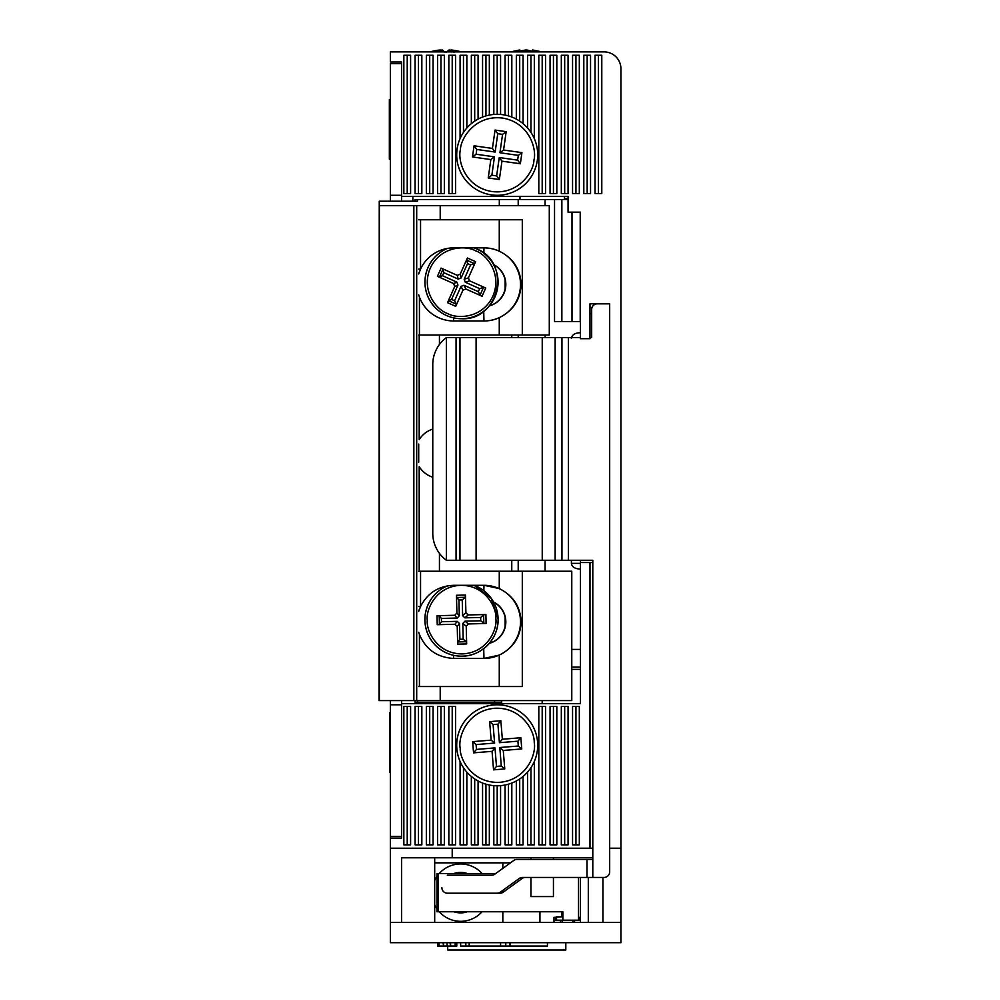 <?xml version="1.0" encoding="UTF-8"?>
<svg xmlns="http://www.w3.org/2000/svg" width="1000" height="1000" viewBox="0 0 1000 1000"><rect width="100%" height="100%" fill="white"/><g stroke="black" fill="none" stroke-linecap="round" stroke-linejoin="round"><path stroke-width="1.5" d="M604.05 51.887A16.875 16.875 0 0 1 620.925 68.75L620.925 848.213L609.675 848.213L609.675 303.825L589.987 303.825L589.987 338.7L580.438 338.7L580.438 212.162L568.062 212.162L568.062 196.412L401.6 196.412L401.6 62L390.35 62L390.35 51.887L604.05 51.887M598.413 55.263L598.413 193.6L595.037 193.6L595.037 55.263L601.788 55.263L601.788 193.6L598.413 193.6M583.812 193.6L587.175 193.6L587.175 55.263L583.812 55.263L583.812 193.6M587.175 55.263L590.55 55.263L590.55 193.6L587.175 193.6M572.562 193.6L575.938 193.6L575.938 55.263L572.562 55.263L572.562 193.6M575.938 55.263L579.312 55.263L579.312 193.6L575.938 193.6M561.312 193.6L564.688 193.6L564.688 55.263L561.312 55.263L561.312 193.6M564.688 55.263L568.062 55.263L568.062 193.6L564.688 193.6M550.062 193.6L553.438 193.6L553.438 55.263L550.062 55.263L550.062 193.6M553.438 55.263L556.812 55.263L556.812 193.6L553.438 193.6M538.812 193.6L542.188 193.6L542.188 55.263L538.812 55.263L538.812 193.6M542.188 55.263L545.562 55.263L545.562 193.6L542.188 193.6M530.938 132.413L530.938 55.263L527.575 55.263L527.575 128.012M530.938 55.263L534.312 55.263L534.312 138.613M519.7 121.125L519.7 55.263L516.325 55.263L516.325 119.1M519.7 55.263L523.075 55.263L523.075 123.65M508.45 115.9L508.45 55.263L505.075 55.263L505.075 115.075M508.45 55.263L511.825 55.263L511.825 117.037M497.2 114.312L497.2 55.263L493.825 55.263L493.825 114.45M497.2 55.263L500.575 55.263L500.575 114.45M485.95 115.9L485.95 55.263L482.575 55.263L482.575 117.037M485.95 55.263L489.325 55.263L489.325 115.075M471.337 123.65L471.337 55.263L474.7 55.263L474.7 121.125M474.7 55.263L478.075 55.263L478.075 119.1M463.462 132.413L463.462 55.263L460.087 55.263L460.087 138.613M463.462 55.263L466.838 55.263L466.838 128.012M448.837 193.6L452.212 193.6L452.212 55.263L448.837 55.263L448.837 193.6M452.212 55.263L455.588 55.263L455.588 193.6L452.212 193.6M437.587 193.6L440.962 193.6L440.962 55.263L437.587 55.263L437.587 193.6M440.962 55.263L444.338 55.263L444.338 193.6L440.962 193.6M426.337 193.6L429.712 193.6L429.712 55.263L426.337 55.263L426.337 193.6M429.712 55.263L433.088 55.263L433.088 193.6L429.712 193.6M415.087 193.6L418.462 193.6L418.462 55.263L415.087 55.263L415.087 193.6M418.462 55.263L421.838 55.263L421.838 193.6L418.462 193.6M407.225 193.6L410.6 193.6L410.6 55.263L403.85 55.263L403.85 193.6L407.225 193.6L407.225 55.263M592.8 562.525L589.987 562.525L589.987 848.213L390.35 848.213L390.35 838.088L401.6 838.088L401.6 703.675L580.438 703.675L580.438 560.275M580.438 667.125L571.775 667.125M589.987 313.712L591.675 313.712M589.987 848.213L592.8 848.213M575.938 706.488L572.562 706.488L572.562 844.837L579.312 844.837L579.312 706.488L575.938 706.488L575.938 844.837M471.337 776.45L471.337 844.837L478.075 844.837L478.075 780.987M474.7 844.837L474.7 778.962M463.462 767.675L463.462 844.837L466.838 844.837L466.838 772.075M460.087 761.475L460.087 844.837L463.462 844.837M564.688 844.837L568.062 844.837L568.062 706.488L564.688 706.488L564.688 844.837L561.312 844.837L561.312 706.488L564.688 706.488M553.438 844.837L556.812 844.837L556.812 706.488L553.438 706.488L553.438 844.837L550.062 844.837L550.062 706.488L553.438 706.488M542.188 844.837L545.562 844.837L545.562 706.488L542.188 706.488L542.188 844.837L538.812 844.837L538.812 706.488L542.188 706.488M530.938 767.675L530.938 844.837L534.312 844.837L534.312 761.475M527.575 772.075L527.575 844.837L530.938 844.837M519.7 778.962L519.7 844.837L523.075 844.837L523.075 776.45M516.325 780.987L516.325 844.837L519.7 844.837M508.45 784.188L508.45 844.837L511.825 844.837L511.825 783.05M505.075 785.013L505.075 844.837L508.45 844.837M497.2 785.788L497.2 844.837L500.575 844.837L500.575 785.65M493.825 785.65L493.825 844.837L497.2 844.837M485.95 784.188L485.95 844.837L489.325 844.837L489.325 785.013M482.575 783.05L482.575 844.837L485.95 844.837M452.212 844.837L455.588 844.837L455.588 706.488L452.212 706.488L452.212 844.837L448.837 844.837L448.837 706.488L452.212 706.488M440.962 844.837L444.338 844.837L444.338 706.488L440.962 706.488L440.962 844.837L437.587 844.837L437.587 706.488L440.962 706.488M429.712 844.837L433.088 844.837L433.088 706.488L429.712 706.488L429.712 844.837L426.337 844.837L426.337 706.488L429.712 706.488M418.462 844.837L421.838 844.837L421.838 706.488L418.462 706.488L418.462 844.837L415.087 844.837L415.087 706.488L418.462 706.488M407.225 844.837L410.6 844.837L410.6 706.488L407.225 706.488L407.225 844.837L403.85 844.837L403.85 706.488L407.225 706.488M580.438 562.525L589.987 562.525M390.35 838.088L390.35 836.4L401.6 836.4L401.6 704.8L390.35 704.8L390.35 700.588M609.675 848.213L609.675 871.825A5.625 5.625 0 0 1 604.05 877.45L522.337 877.45A5.625 5.438 90 0 0 519.225 878.475L500.3 892.188L503.212 892.188L522.137 878.475A5.625 5.438 90 0 1 525.25 877.45M586.987 877.45L586.987 859.463L592.8 859.463L592.8 560.275L561.95 560.275L561.95 337.575L446.388 337.575A33.737 33.737 0 0 0 432.762 364.663L432.762 533.175A33.737 33.737 0 0 0 446.388 560.275L561.95 560.275M561.95 337.575L580.438 337.575M589.987 337.575L591.675 337.575L591.675 309.45A5.625 5.625 0 0 1 597.3 303.825L609.675 303.825M586.987 859.463L516.862 859.463A5.625 5.438 -90 0 0 513.737 860.475L494.825 874.188A5.625 5.438 90 0 1 491.712 875.2L447.3 875.2M441.863 887.575A5.625 5.438 -90 0 0 447.3 893.2L500.1 893.2A5.625 5.438 -90 0 0 503.212 892.188M497.188 893.2A5.625 5.438 -90 0 0 500.3 892.188M412.85 196.412L412.85 201.2M568.062 199.438L564.4 199.438M564.4 198.612L568.062 198.612M564.4 198.375L568.062 198.375M530.938 877.45L530.938 896.575L553.438 896.575L553.438 877.45M553.438 859.463L553.438 857.775M530.938 859.463L530.938 857.775M390.35 848.213L390.35 922.438L620.925 922.438L620.925 942.688L390.35 942.688L390.35 922.438L401.6 922.438L401.6 857.775L452.212 857.775L452.212 848.213M592.8 857.775L452.212 857.775M602.925 922.438L602.925 877.45M620.925 848.213L620.925 922.438M434.688 922.438L434.688 857.775M510.487 862.837L434.688 862.837M588.3 922.438L588.3 877.45M580.438 922.438L580.438 917.387L578.513 917.387M502.825 868.388L502.825 862.837M574.525 922.438L574.525 920.2M572.9 920.2L572.9 922.438M560.462 922.438L560.462 920.2M578.513 877.45L578.513 920.2L579.312 920.2L579.312 917.387M578.513 920.2L555.688 920.2L555.688 917.387M482.025 911.762A28.688 28.688 0 0 1 439.263 911.762M436.987 908.85A28.688 28.688 0 0 1 434.688 904.825M434.688 880.45A28.688 28.688 0 0 1 436.987 876.425M439.263 873.512A28.688 28.688 0 0 1 482.025 873.512M467.3 911.762A20.25 20.25 0 0 1 453.988 911.762M453.988 873.512A20.25 20.25 0 0 1 467.3 873.512M554 922.438L554 917.387L561.6 916.825L556.575 916.825M562.1 922.438L562.1 920.2M580.438 877.45L580.438 917.387M438.25 911.762L438.25 873.512L436.987 873.512L436.987 911.762L562.863 911.762L562.863 920.2M561.6 911.762L561.6 916.825M438.25 873.512L495.75 873.512M510 942.688L510 946.062L547.438 946.062L547.438 942.688M510 946.062L500.588 946.062L500.588 942.688M500.588 946.062L469.188 946.062L469.188 942.688M469.188 946.062L460.637 946.062L460.637 942.688M443.5 946.062L451.175 946.062M443.587 942.688L443.587 946.062L443.025 942.688M437.625 942.688L437.625 946.062L443.025 946.062M456.775 942.688L456.775 946.062L450.588 946.062L450.588 942.688M449.975 942.688L450.588 946.062M539.938 922.438L539.938 911.762M502.825 922.438L502.825 911.762M401.6 195.287L401.6 63.688L390.35 63.688L390.35 195.287L401.6 195.287M401.6 201.2L401.6 196.412M401.6 703.675L401.6 700.588M390.35 201.2L390.35 195.287M390.35 704.8L390.35 836.4M379.075 700.588L379.25 201.2L379.075 700.588M415.05 700.588L415.05 702.275L417.463 702.275L417.463 700.588M415.05 201.2L415.05 199.513L499.3 199.513L499.3 205.688M417.463 199.513L417.463 201.2L379.25 201.2M418.7 269.088L420.55 269.088A36.55 36.538 -90 0 1 453.713 247.875L484.075 247.875A36.55 36.538 -90 0 1 499.263 251.175C513.138 258.125 520.438 269.212 521.138 284.425C520.438 299.637 513.138 310.725 499.263 317.675A36.55 36.538 -90 0 1 484.075 320.975L453.713 320.975A36.55 36.538 -90 0 1 419.425 297.05L419.425 335.037L549.288 335.037L549.288 205.688L379.375 205.688L379.25 700.588M494.6 700.588L494.6 702.275L417.463 702.275M518.212 205.688L518.212 199.513L499.3 199.513M545.075 205.688L545.075 199.513L518.212 199.513M545.075 199.513L561.862 199.513L561.862 321.538M568.062 199.513L561.862 199.513M501.7 702.275L494.6 702.275M518.212 571.237L518.212 560.275M518.212 337.575L518.212 335.037M545.075 571.237L545.075 560.275M545.075 337.575L545.075 335.037M580.438 321.538L554.538 321.538L554.538 199.513M571.775 649.412L580.438 649.412M571.4 560.275L571.4 563.362C571.912 566.763 574.562 568.638 579.35 568.987L580.438 568.987M580.438 332.788L579.35 332.788C574.562 333.15 571.912 335.025 571.4 338.413M580.212 212.162L580.212 321.538M379.363 205.688L379.363 700.588L571.775 700.588L571.775 571.237L418.7 571.237M493.612 602.137A22.212 22.212 -90 0 1 505.125 617.388L505.125 626.325A22.212 22.212 -90 0 1 489.387 643.238M493.525 601.975A22.212 22.212 -90 0 1 489.312 643.325M493.612 264.713A22.212 22.212 -90 0 1 505.125 279.962L505.125 288.888A22.212 22.212 -90 0 1 489.387 305.812M493.525 264.55A22.212 22.212 -90 0 1 489.312 305.9M483.837 590.662L483.963 585.3A36.55 36.538 -90 0 1 520.513 621.85A36.55 36.538 -90 0 1 483.963 658.413L483.725 648.625M474.137 247.875A36.55 36.538 -90 0 1 476.388 248.787L474.137 247.875L483.963 247.875A36.55 36.538 -90 0 1 520.513 284.425A36.55 36.538 -90 0 1 483.963 320.975L483.725 311.2M418.7 606.512L420.55 606.512C427.512 593.038 438.562 585.962 453.713 585.3L484.075 585.3L499.263 588.6C513.138 595.55 520.438 606.638 521.138 621.85C520.438 637.075 513.138 648.15 499.263 655.1L499.263 686.525M420.55 571.237L420.55 606.512L418.7 611.425M420.55 219.75L420.55 269.088L418.7 274M418.7 462.212L418.7 444.075M522.3 335.037L522.3 219.75L418.7 219.75M418.7 686.525L522.3 686.525L522.3 571.237M511.763 571.237L511.763 560.275M511.763 337.575L511.763 335.037M499.263 335.037L499.263 317.675M499.263 219.75L499.263 251.175M419.425 335.037L418.7 335.037M499.263 571.237L499.263 588.6M439.438 335.037L439.438 344.5M439.438 553.337L439.438 571.237M453.713 320.975L483.963 320.975M432.762 429.075A25.312 25.3 90 0 0 419.2 439.588L419.2 335.037M432.762 477.212A25.312 25.3 -90 0 1 419.2 466.688L419.2 571.237M418.7 273.363L419.425 271.8M418.7 294.862L419.425 297.05M418.7 610.788L419.425 609.225M418.7 632.288L419.425 634.475L419.425 686.525M499.263 655.1L484.075 658.413L453.713 658.413C437.337 657.537 425.9 649.562 419.425 634.475M565.812 942.688L565.812 950L447.713 950L447.713 946.062M537.562 742.025A40.487 40.487 0 0 1 500.475 785.65A40.487 40.487 0 0 1 456.838 748.562A40.487 40.487 0 0 1 493.925 704.938A40.487 40.487 0 0 1 537.562 742.025A40.487 40.487 0 0 0 493.925 704.938A40.487 40.487 0 0 0 456.838 748.562M500.85 720.738L502.35 739.237L520.85 737.738L521.763 748.95L503.263 750.45L504.762 768.938L493.55 769.85L492.05 751.35L473.55 752.85L472.638 741.637L491.138 740.138L489.637 721.65L500.85 720.738L497.912 724.188L499.412 742.688L502.35 739.237M520.85 737.738L517.913 741.188L499.412 742.688M492.05 751.35L494.988 747.9L476.488 749.4L476.1 744.575L494.6 743.075L493.1 724.587L497.912 724.188M494.988 747.9L496.488 766.4L501.3 766.012L499.8 747.513L518.3 746.012L517.913 741.188M521.763 748.95L518.3 746.012M493.1 724.587L489.637 721.65M503.263 750.45L499.8 747.513M494.6 743.075L491.138 740.138M504.762 768.938L501.3 766.012M476.1 744.575L472.638 741.637M493.55 769.85L496.488 766.4M476.488 749.4L473.55 752.85M537.288 160.512A40.487 40.487 0 0 1 491.488 194.887A40.487 40.487 0 0 1 457.113 149.088A40.487 40.487 0 0 1 502.912 114.712A40.487 40.487 0 0 1 537.288 160.512A40.487 40.487 0 0 0 502.912 114.712A40.487 40.487 0 0 0 457.113 149.088M506.188 131.65L503.562 150.025L521.938 152.637L520.35 163.775L501.975 161.163L499.35 179.537L488.225 177.95L490.838 159.575L472.463 156.95L474.05 145.812L492.425 148.438L495.05 130.062L506.188 131.65L502.55 134.375L499.938 152.75L503.562 150.025M521.938 152.637L518.312 155.363L499.938 152.75M490.838 159.575L494.462 156.85L476.1 154.225L476.775 149.45L495.15 152.062L497.762 133.688L502.55 134.375M494.462 156.85L491.85 175.225L496.637 175.9L499.25 157.537L517.625 160.15L518.312 155.363M520.35 163.775L517.625 160.15M497.762 133.688L495.05 130.062M501.975 161.163L499.25 157.537M495.15 152.062L492.425 148.438M499.35 179.537L496.637 175.9M476.775 149.45L474.05 145.812M488.225 177.95L491.85 175.225M476.1 154.225L472.463 156.95M389.663 712.675L389.663 772.288L390.35 772.288M389.35 99.688L389.35 159.3M447.55 585.825A36.55 36.538 -90 0 0 461.512 656.162L461.475 656.162C481.425 656.7 499.087 638.438 498.05 618.713L491.25 598.362L474.137 585.3A36.55 36.538 -90 0 1 461.475 656.162A36.55 36.538 -90 0 1 447.488 585.825M466.225 626.213L466.662 643.938L466.287 641.712L463.2 639.212L462.812 623.438L466.225 626.213L468.4 623.938L464.988 621.163L462.812 623.438M459.513 623.525L459.9 639.288L457.837 641.925L457.663 644.15L457.238 626.438L459.513 623.525L457.225 621.35L454.95 624.263L457.238 626.438M454.95 624.263L437.238 624.7L439.412 624.375L439.2 615.913L437.025 615.7L454.738 615.275L457.15 618.05L459.325 615.763L456.9 612.987L454.738 615.275M456.9 612.987L456.475 595.275L456.75 597.487L465.2 597.288L465.462 595.05L465.9 612.775L462.625 615.688L464.913 617.85L480.662 617.475L480.75 620.775L464.988 621.163M464.913 617.85L468.175 614.938L465.9 612.775M468.175 614.938L485.887 614.513L483.625 614.837L480.662 617.475M480.75 620.775L483.825 623.288L486.112 623.5L468.4 623.938M462.625 615.688L462.25 599.925L458.938 600L459.325 615.763M457.15 618.05L441.388 618.425L441.475 621.737L457.225 621.35M463.2 639.212L459.9 639.288M462.25 599.925L465.2 597.288M458.938 600L456.75 597.487M441.388 618.425L439.2 615.913M441.475 621.737L439.412 624.375M447.55 248.4A36.55 36.538 -90 0 0 461.512 318.725L461.475 318.725C499.613 320.975 511.962 262.113 476.388 248.787A36.55 36.538 -90 0 1 461.475 318.725A36.55 36.538 -90 0 1 447.475 248.412M453.587 283.55L437.413 276.337L439.5 276.988L442.45 275.688L456.85 282.113L453.587 283.55L454.725 286.488L457.975 285.05L456.85 282.113M458.2 279.088L443.8 272.663L442.95 269.275L441.075 268.113L457.25 275.325L458.2 279.088L461.138 277.962L460.2 274.2L457.25 275.325M460.2 274.2L467.413 258.012L466.7 260.163L474.425 263.6L475.625 261.675L468.413 277.863L464.162 279.3L465.288 282.25L469.538 280.8L468.413 277.863M469.538 280.8L485.725 288.025L483.525 287.362L480.087 295.087L482.062 296.238L465.875 289.025L463.938 285.262L461 286.4L454.588 300.8L451.562 299.45L457.975 285.05M461 286.4L462.938 290.15L465.875 289.025M462.938 290.15L455.725 306.337L456.337 304.2L454.588 300.8M451.562 299.45L448.612 300.75L447.512 302.675L454.725 286.488M463.938 285.262L478.338 291.688L479.688 288.663L465.288 282.25M464.162 279.3L470.575 264.9L467.562 263.55L461.138 277.962M442.45 275.688L443.8 272.663M478.338 291.688L480.087 295.087M479.688 288.663L483.525 287.362M470.575 264.9L474.425 263.6M467.562 263.55L466.7 260.163M401.6 62L401.6 63.688M446.112 52.462L449.012 50A55.213 53.675 -90 0 1 451.112 50.225M430.087 51.887A55.213 53.675 -90 0 1 440.262 50L440.262 50.225M445.262 52.462L442.362 50A55.213 53.675 90 0 0 432.188 51.887M461.287 51.887A55.213 53.675 90 0 0 451.112 50L454.012 52.462M449.012 50L449.012 51.887M451.112 50L451.112 51.887M513.288 51.887A55.213 34.812 -90 0 1 519.888 50L510.588 51.887M519.888 51.087L525.562 50A55.213 34.812 -90 0 1 526.225 50.1M535 51.887L526.875 50A55.213 34.812 90 0 0 520.275 51.887M532.55 51.087L532.55 50L540.675 51.887M519.888 50L519.888 51.887M580.438 669.375L571.775 669.375M542.188 700.588L542.188 703.675M592.8 859.463L592.8 877.45M568.4 337.575L568.4 560.275M555.15 337.575L555.15 560.275M522.137 878.475L519.225 878.475M542.238 337.575L542.238 560.275M476.1 560.275L476.1 337.575M459.963 337.575L459.963 560.275M456.062 560.275L456.062 337.575M446.388 560.275L446.388 337.575M556.55 920.2L556.55 917.387M505.763 946.062L505.763 942.688M465.812 946.062L465.812 942.688M447.05 942.688L447.05 946.062M439.05 942.688L439.05 946.062M455.188 942.688L455.188 946.062M571.4 563.362L580.438 563.362M413.837 700.588L413.837 205.688M483.837 253.238L483.963 247.875M416.688 700.588L416.688 205.688M440.213 205.688L440.213 219.75M440.213 700.588L440.213 686.525M453.525 655.288L453.612 658.413M453.525 317.863L453.612 320.975M534.2 742.3C536.562 753 527.537 779.562 500.2 782.288C472.775 784 459.6 759.237 460.2 748.3C457.837 737.588 466.863 711.025 494.2 708.3C521.625 706.587 534.8 731.35 534.2 742.3M533.95 160.037C533.888 171 519.225 194.925 491.962 191.537C464.837 187.162 457.45 160.1 460.45 149.562C460.513 138.6 475.175 114.675 502.438 118.05C529.562 122.438 536.95 149.5 533.95 160.037M495.85 618.763C497.475 628.763 487.762 652.812 462.4 653.9C437.013 654.05 426.15 630.5 427.275 620.438C425.662 610.438 435.363 586.4 460.725 585.312C486.112 585.163 496.987 608.7 495.85 618.763M466.662 643.938L457.663 644.15M437.238 624.7L437.025 615.7M456.475 595.275L465.462 595.05M485.887 614.513L486.112 623.5M466.287 641.712L457.837 641.925M483.625 614.837L483.825 623.288M447.6 313.512C437.875 310.688 420.337 291.588 430.238 268.212C441 245.212 466.925 245.5 475.525 250.837C485.25 253.663 502.8 272.762 492.887 296.137C482.125 319.137 456.2 318.85 447.6 313.512M437.413 276.337L441.075 268.113M467.413 258.012L475.625 261.675M485.725 288.025L482.062 296.238M455.725 306.337L447.512 302.675M439.5 276.988L442.95 269.275M456.337 304.2L448.612 300.75M501.7 703.675L501.7 700.588M519.975 199.513L519.975 196.412M564.4 199.513L564.4 196.412M572 212.162L572 321.538M541.85 51.887L533.35 50.1"/></g></svg>
